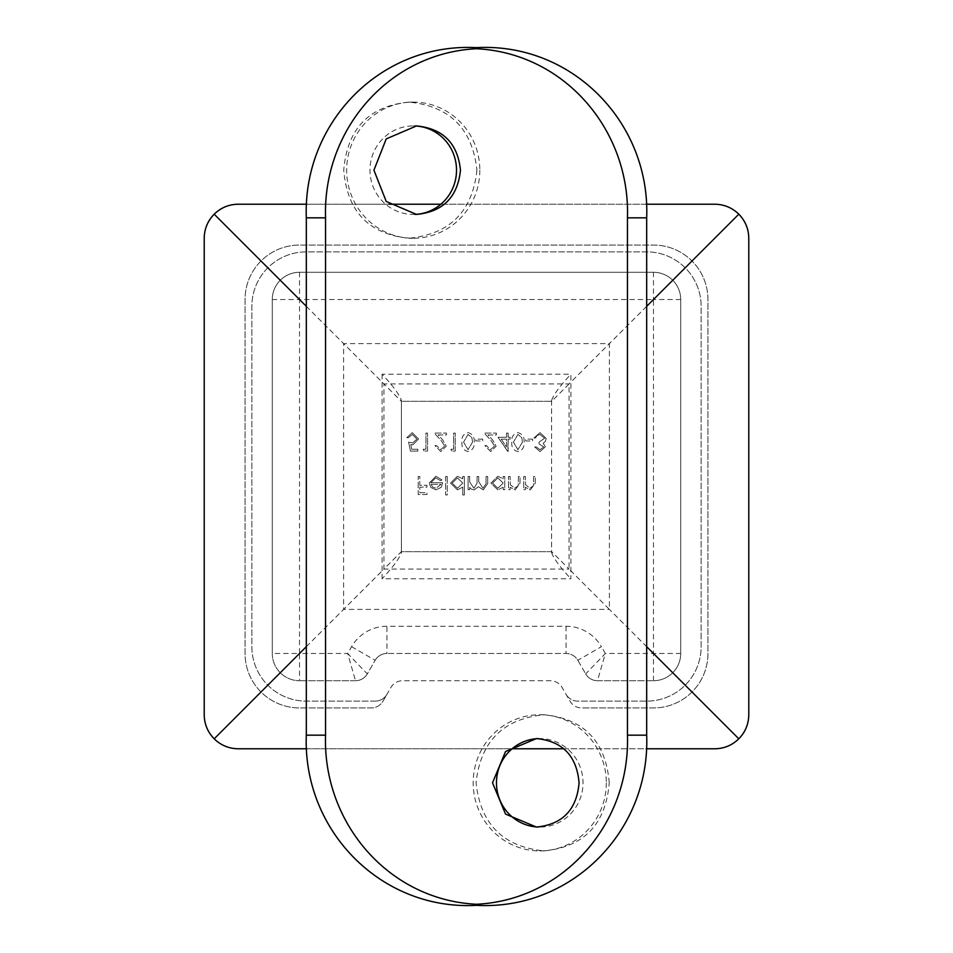 <?xml version="1.0" encoding="UTF-8"?>
<svg xmlns="http://www.w3.org/2000/svg" width="953" height="953" viewBox="0 0 953 953"><rect width="100%" height="100%" fill="white"/><g stroke="black" fill="none" stroke-linecap="round" stroke-linejoin="round"><path stroke-width="0.71" stroke-dasharray="4.76 3.57" d="M382.105 374.207L382.105 578.793L570.895 578.793L570.895 374.207L382.105 374.207C393.232 386.191 399.676 394.971 401.427 400.534L401.296 401.296L383.952 383.952L383.952 569.048L343.604 609.396L343.604 343.604L306.318 306.318M609.241 782.818C605.786 741.446 584.094 718.765 544.151 714.75C503.196 718.776 480.503 741.458 476.071 782.794C480.491 824.154 503.184 846.86 544.151 850.898C584.082 846.907 605.774 824.214 609.241 782.818M476.929 170.182C472.474 211.554 449.78 234.235 408.849 238.25C368.882 234.224 347.19 211.542 343.759 170.206C347.178 128.846 368.871 106.14 408.849 102.102C449.768 106.093 472.462 128.786 476.929 170.182M506.519 437.26L497.978 437.26L508.14 451.567L508.14 439.107L510.212 439.107L510.212 437.26L508.14 437.26L508.14 433.103L506.519 433.103L506.519 437.26L497.978 437.26L507.806 451.567L508.14 439.107L510.212 439.107L510.212 437.26L508.14 437.26L508.14 433.103L506.519 433.103L506.519 437.26M453.64 449.268L450.864 449.268L451.925 451.114L455.26 451.114L455.26 433.103L453.64 433.103L453.64 449.268L450.864 449.268L451.925 451.114L455.26 451.114L455.26 433.103L453.64 433.103L453.64 449.268M444.634 446.075L440.727 449.721L436.557 445.563L434.937 445.563L440.81 451.567L446.254 446.218L442.609 439.75L438.106 434.949L446.481 434.949L446.481 433.103L434.246 433.103L441.227 440.548L444.634 446.075L440.727 449.721L436.557 445.563L434.937 445.563L440.81 451.567L446.254 446.218L442.609 439.75L438.106 434.949L446.481 434.949L446.481 433.103L434.246 433.103L441.227 440.548L444.634 446.075M425.931 449.268L423.156 449.268L424.216 451.114L427.552 451.114L427.552 433.103L425.931 433.103L425.931 449.268L423.156 449.268L424.216 451.114L427.552 451.114L427.552 433.103L425.931 433.103L425.931 449.268M408.611 442.109L410.457 451.114L417.855 451.114L417.855 449.268L411.72 449.268L410.755 444.527L412.875 444.872L418.546 438.988L412.256 432.638L406.764 437.713L408.384 437.713L412.351 434.485L416.926 439.047L412.578 443.026L408.611 442.109L410.457 451.114L417.855 451.114L417.855 449.268L411.72 449.268L410.755 444.527L412.875 444.872L418.546 438.988L412.256 432.638L406.764 437.713L408.384 437.713L412.351 434.485L416.926 439.047L412.578 443.026L408.611 442.109M525.341 476.5L523.721 476.5L523.721 489.663L525.341 489.663L525.341 487.293L530.344 489.89L535.264 483.219L535.264 476.5L533.644 476.5L533.454 485.685L530.059 488.281L525.579 484.791L525.341 476.5L523.721 476.5L523.721 489.663L525.341 489.663L525.341 487.293L530.344 489.89L535.264 483.219L535.264 476.5L533.644 476.5L533.454 485.685L530.059 488.281L525.579 484.791L525.341 476.5M510.093 476.5L508.485 476.5L508.485 489.663L510.093 489.663L510.093 487.293L515.108 489.89L520.028 483.219L520.028 476.5L518.408 476.5L518.218 485.685L514.823 488.281L510.343 484.791L510.093 476.5L508.485 476.5L508.485 489.663L510.093 489.663L510.093 487.293L515.108 489.89L520.028 483.219L520.028 476.5L518.408 476.5L518.218 485.685L514.823 488.281L510.343 484.791L510.093 476.5M503.172 487.221L503.172 489.663L504.78 489.663L504.78 476.5L503.172 476.5L503.172 478.775L497.8 476.274L490.926 483.111L497.847 489.89L503.172 487.221L503.172 489.663L504.78 489.663L504.78 476.5L503.172 476.5L503.172 478.775L497.8 476.274L490.926 483.111L497.847 489.89L503.172 487.221M447.291 476.5L445.67 476.5L445.67 494.976L447.291 494.976L447.291 476.5L445.67 476.5L445.67 494.976L447.291 494.976L447.291 476.5M430.899 482.73L435.7 477.882L440.548 480.657L441.978 479.907L435.902 476.274L429.279 483.04L430.792 487.436L435.938 489.89L441.239 487.305L442.668 482.73L430.899 482.73L435.7 477.882L440.548 480.657L441.978 479.907L435.902 476.274L429.279 483.04L430.792 487.436L435.938 489.89L441.239 487.305L442.668 482.73L430.899 482.73M419.808 476.5L418.2 476.5L418.2 494.512L426.968 494.512L426.968 492.665L419.808 492.665L419.808 487.126L426.968 487.126L426.968 485.28L419.808 485.28L419.808 476.5L418.2 476.5L418.2 494.512L426.968 494.512L426.968 492.665L419.808 492.665L419.808 487.126L426.968 487.126L426.968 485.28L419.808 485.28L419.808 476.5M462.765 487.114L462.765 494.976L464.373 494.976L464.373 476.5L462.765 476.5L462.765 478.775L457.38 476.274L450.519 483.111L457.44 489.89L462.765 487.114L462.765 494.976L464.373 494.976L464.373 476.5L462.765 476.5L462.765 478.775L457.38 476.274L450.519 483.111L457.44 489.89L462.765 487.114M469.686 476.5L468.078 476.5L468.078 489.663L469.686 489.663L469.686 487.376L471.509 489.223L474.225 489.89L478.418 486.709L483.242 489.89L487.698 483.624L487.698 476.5L486.078 476.5L486.078 483.636L482.957 488.281L478.692 481.622L478.692 476.5L477.072 476.5L477.072 483.195L473.951 488.281L469.686 482.039L469.686 476.5L468.078 476.5L468.078 489.663L469.686 489.663L469.686 487.376L471.509 489.223L474.225 489.89L478.418 486.709L483.242 489.89L487.698 483.624L487.698 476.5L486.078 476.5L486.078 483.636L482.957 488.281L478.692 481.622L478.692 476.5L477.072 476.5L477.072 483.195L473.951 488.281L469.686 482.039L469.686 476.5M474.189 442.097C474.642 436.962 472.569 433.818 467.971 432.638C463.444 433.841 461.431 436.986 461.955 442.097C461.419 447.207 463.432 450.364 467.971 451.567C472.569 450.388 474.642 447.231 474.189 442.097C474.642 436.962 472.569 433.818 467.971 432.638C463.444 433.841 461.431 436.986 461.955 442.097C461.419 447.207 463.432 450.364 467.971 451.567C472.569 450.388 474.642 447.231 474.189 442.097M482.73 439.107L475.809 439.107L475.809 440.953L482.73 440.953L482.73 439.107L475.809 439.107L475.809 440.953L482.73 440.953L482.73 439.107M494.512 446.075L490.604 449.721L486.423 445.563L484.815 445.563L490.688 451.567L496.132 446.218L492.487 439.75L487.972 434.949L496.358 434.949L496.358 433.103L484.124 433.103L491.105 440.548L494.512 446.075L490.604 449.721L486.423 445.563L484.815 445.563L490.688 451.567L496.132 446.218L492.487 439.75L487.972 434.949L496.358 434.949L496.358 433.103L484.124 433.103L491.105 440.548L494.512 446.075M524.067 442.097C524.519 436.962 522.447 433.818 517.848 432.638C513.322 433.841 511.308 436.986 511.832 442.097C511.296 447.207 513.298 450.364 517.848 451.567C522.447 450.388 524.519 447.231 524.067 442.097C524.519 436.962 522.447 433.818 517.848 432.638C513.322 433.841 511.308 436.986 511.832 442.097C511.296 447.207 513.298 450.364 517.848 451.567C522.447 450.388 524.519 447.231 524.067 442.097M532.608 439.107L525.687 439.107L525.687 440.953L532.608 440.953L532.608 439.107L525.687 439.107L525.687 440.953L532.608 440.953L532.608 439.107M543.698 446.897L540.065 449.721L536.301 446.957L534.693 446.957L540.053 451.567L545.307 446.897L543.21 443.181L545.164 441.644L546.236 438.451L540.006 432.638L533.99 437.951L535.61 437.951L537.027 435.461L540.029 434.485L544.616 438.297L539.076 442.109L539.076 443.955L543.698 446.897L540.065 449.721L536.301 446.957L534.693 446.957L540.053 451.567L545.307 446.897L543.21 443.181L545.164 441.644L546.236 438.451L540.006 432.638L533.99 437.951L535.61 437.951L537.027 435.461L540.029 434.485L544.616 438.297L539.076 442.109L539.076 443.955L543.698 446.897M375.16 701.134L306.318 701.134A54.452 54.452 0 0 1 251.866 646.682L251.866 306.318A54.452 54.452 0 0 1 306.318 251.866L646.682 251.866A54.452 54.452 0 0 1 701.134 306.318L701.134 646.682A54.452 54.452 0 0 1 646.682 701.134L577.84 701.134A13.616 13.616 0 0 1 566.046 694.332A13.616 13.616 0 0 0 577.84 701.134L646.682 701.134A54.452 54.452 0 0 0 701.134 646.682L701.134 306.318A54.452 54.452 0 0 0 646.682 251.866L306.318 251.866A54.452 54.452 0 0 0 251.866 306.318L251.866 646.682A54.452 54.452 0 0 0 306.318 701.134L375.16 701.134A13.616 13.616 0 0 0 386.954 694.332L390.885 687.518A13.616 13.616 0 0 1 402.678 680.716L550.322 680.716A13.616 13.616 0 0 1 562.115 687.518L569.977 701.134A13.616 13.616 0 0 0 581.771 707.948A13.616 13.616 0 0 1 569.977 701.134L562.115 687.518A13.616 13.616 0 0 0 550.322 680.716L402.678 680.716A13.616 13.616 0 0 0 390.885 687.518L383.023 701.134A13.616 13.616 0 0 1 371.229 707.948L299.516 707.948A54.452 54.452 0 0 1 245.052 653.484L245.052 299.516A54.452 54.452 0 0 1 299.516 245.052L653.484 245.052A54.452 54.452 0 0 1 707.948 299.516L707.948 653.484A54.452 54.452 0 0 1 653.484 707.948L581.771 707.948L653.484 707.948A54.452 54.452 0 0 0 707.948 653.484L707.948 299.516A54.452 54.452 0 0 0 653.484 245.052L299.516 245.052A54.452 54.452 0 0 0 245.052 299.516L245.052 653.484A54.452 54.452 0 0 0 299.516 707.948L371.229 707.948A13.616 13.616 0 0 0 383.023 701.134L386.954 694.332A13.616 13.616 0 0 1 375.16 701.134M714.75 204.216L238.25 204.216A34.034 34.034 0 0 0 204.216 238.25L204.216 714.75A34.034 34.034 0 0 0 238.25 748.784L714.75 748.784A34.034 34.034 0 0 0 748.784 714.75L748.784 238.25A34.034 34.034 0 0 0 714.75 204.216M306.783 204.216L389.134 204.216M440.894 204.216L646.217 204.216M306.783 748.784L512.106 748.784M563.866 748.784L646.217 748.784M566.046 626.252L566.046 653.484L386.954 653.484L566.046 653.484A13.616 13.616 0 0 1 577.84 660.298L585.702 673.902L577.84 660.298A13.616 13.616 0 0 0 566.046 653.484A13.616 13.616 0 0 1 577.84 660.298L601.414 646.682A40.848 40.848 0 0 0 566.046 626.252L386.954 626.252A40.848 40.848 0 0 0 351.586 646.682L347.654 653.484L367.298 673.902L375.16 660.298L367.298 673.902A13.616 13.616 0 0 1 355.517 680.716L299.516 680.716L355.517 680.716A13.616 13.616 0 0 0 367.298 673.902A13.616 13.616 0 0 1 355.517 680.716L347.654 653.484L299.516 653.484L299.516 299.516L653.484 299.516L653.484 653.484L605.346 653.484L585.702 673.902A13.616 13.616 0 0 0 597.483 680.716L653.484 680.716L597.483 680.716L605.346 653.484L601.414 646.682M653.484 680.716A27.232 27.232 0 0 0 680.716 653.484L680.716 299.516L680.716 653.484L653.484 653.484L653.484 680.716A27.232 27.232 0 0 0 680.716 653.484A27.232 27.232 0 0 1 653.484 680.716M680.716 299.516A27.232 27.232 0 0 0 653.484 272.284L299.516 272.284L653.484 272.284L653.484 299.516L680.716 299.516A27.232 27.232 0 0 0 653.484 272.284A27.232 27.232 0 0 1 680.716 299.516M299.516 272.284A27.232 27.232 0 0 0 272.284 299.516L272.284 653.484L272.284 299.516L299.516 299.516L299.516 272.284A27.232 27.232 0 0 0 272.284 299.516A27.232 27.232 0 0 1 299.516 272.284M272.284 653.484A27.232 27.232 0 0 0 299.516 680.716A27.232 27.232 0 0 1 272.284 653.484A27.232 27.232 0 0 0 299.516 680.716L299.516 653.484L272.284 653.484M351.586 646.682L375.16 660.298A13.616 13.616 0 0 1 386.954 653.484A13.616 13.616 0 0 0 375.16 660.298A13.616 13.616 0 0 1 386.954 653.484L386.954 626.252M306.318 646.682L343.604 609.396L609.396 609.396L646.682 646.682M646.682 306.318L569.048 383.952L383.952 383.952L343.604 343.604L609.396 343.604L609.396 609.396L569.048 569.048L569.048 383.952L551.704 401.296L551.573 400.534L551.573 552.585L551.704 551.704L569.048 569.048L383.952 569.048L401.296 551.704L401.427 552.466L401.427 400.534L401.296 401.296L551.704 401.296L551.573 400.534C553.324 394.971 559.768 386.191 570.895 374.207M551.573 400.534L551.573 552.466L551.704 551.704L401.296 551.704L401.427 552.466C399.676 558.029 393.232 566.809 382.105 578.793M431.066 484.35L441.06 484.35L436.021 488.281L432.626 487.043L431.066 484.35L441.06 484.35L436.021 488.281L432.626 487.043L431.066 484.35M457.44 477.882L462.765 483.052L457.452 488.281L452.139 483.1L457.44 477.882L462.765 483.052L457.452 488.281L452.139 483.1L457.44 477.882M497.847 477.882L503.172 483.052L497.871 488.281L492.546 483.1L497.847 477.882L503.172 483.052L497.871 488.281L492.546 483.1L497.847 477.882M472.569 442.109L468.03 449.721L463.575 442.109L468.03 434.485L471.89 437.582L472.569 442.109L468.03 449.721L463.575 442.109L468.03 434.485L471.89 437.582L472.569 442.109M501.147 439.107L506.519 439.107L506.519 446.921L501.147 439.107L506.519 439.107L506.519 446.921L501.147 439.107M522.447 442.109L517.908 449.721L513.441 442.109L517.908 434.485L521.767 437.582L522.447 442.109L517.908 449.721L513.441 442.109L517.908 434.485L521.767 437.582L522.447 442.109M585.702 673.902A13.616 13.616 0 0 0 597.483 680.716A13.616 13.616 0 0 1 585.702 673.902M606.334 782.818A68.068 66.579 90 0 1 539.755 850.898A68.068 66.579 90 0 1 473.176 782.818A68.068 66.579 90 0 1 539.755 714.75A68.068 66.579 90 0 1 606.334 782.818M538.135 738.611A44.243 43.278 90 0 1 539.755 738.575A44.243 43.278 90 0 1 583.033 782.818A44.243 43.278 90 0 1 539.755 827.073A44.243 43.278 90 0 1 538.135 827.037M479.824 170.182A68.068 66.579 -90 0 1 413.245 238.25A68.068 66.579 -90 0 1 346.666 170.182A68.068 66.579 -90 0 1 413.245 102.102A68.068 66.579 -90 0 1 479.824 170.182M414.865 214.389A44.243 43.278 -90 0 1 413.245 214.425A44.243 43.278 -90 0 1 369.967 170.182A44.243 43.278 -90 0 1 413.245 125.927A44.243 43.278 -90 0 1 414.877 125.963M401.427 552.466L401.427 400.534M551.573 552.466C553.324 558.029 559.768 566.809 570.895 578.793M539.755 850.898L544.151 850.898M539.755 714.75L544.151 714.75M536.503 827.073L539.755 827.073M536.503 738.575L539.755 738.575M413.245 102.102L408.849 102.102M413.245 238.25L408.849 238.25M416.497 125.927L413.245 125.927M416.497 214.425L413.245 214.425M551.704 401.296L401.296 401.296M551.704 551.704L401.296 551.704"/><path stroke-width="1.43" d="M646.682 735.168C650.315 830.123 572.479 910.496 476.5 905.35C380.819 910.58 302.637 830.266 306.318 735.168L325.545 735.168C322.65 822.344 388.062 899.882 476.5 904.266C564.605 899.942 630.362 822.618 627.455 735.168L646.682 735.168L646.682 217.832L627.455 217.832C630.35 130.656 564.938 53.118 476.5 48.734C388.395 53.058 322.638 130.382 325.545 217.832L306.318 217.832C302.685 122.877 380.521 42.504 476.5 47.65C572.181 42.42 650.363 122.734 646.682 217.832M306.318 735.168L306.318 217.832M579.079 782.818C576.744 809.705 562.556 824.452 536.503 827.073L505.543 814.1L492.522 782.806L505.543 751.536L536.503 738.575C562.544 741.16 576.732 755.908 579.079 782.818M325.545 735.168L325.545 217.832M627.455 735.168L627.455 217.832M460.478 170.182C457.678 143.295 443.014 128.548 416.497 125.927L386.227 138.9L373.921 170.194L386.239 201.464L416.497 214.425C442.99 211.84 457.654 197.092 460.478 170.182M646.682 306.318L738.813 214.187C745.317 220.893 748.641 228.911 748.784 238.25L748.784 714.75C748.641 724.089 745.317 732.107 738.813 738.813L646.682 646.682M306.318 306.318L214.187 214.187C220.893 207.683 228.911 204.359 238.25 204.216L306.783 204.216M389.134 204.216L440.894 204.216M646.217 204.216L714.75 204.216C724.089 204.359 732.107 207.683 738.813 214.187M214.187 214.187C207.683 220.893 204.359 228.911 204.216 238.25L204.216 714.75C204.359 724.089 207.683 732.107 214.187 738.813L306.318 646.682M214.187 738.813C220.893 745.317 228.911 748.641 238.25 748.784L306.783 748.784M512.106 748.784L563.866 748.784M646.217 748.784L714.75 748.784C724.089 748.641 732.107 745.317 738.813 738.813M476.5 47.65L476.5 48.734M476.5 904.266L476.5 905.35M538.135 827.037A44.243 43.278 90 0 1 496.477 782.818A44.243 43.278 90 0 1 538.135 738.611M414.877 125.963A44.243 43.278 -90 0 1 456.523 170.182A44.243 43.278 -90 0 1 414.865 214.389"/></g></svg>
